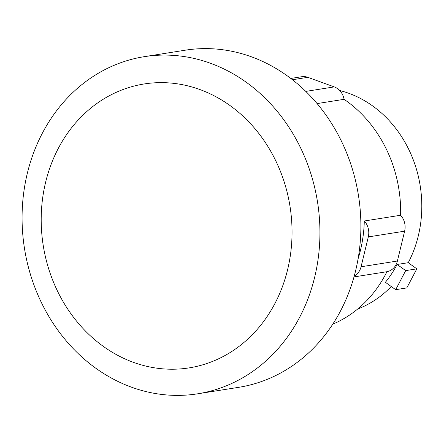<?xml version="1.0" encoding="UTF-8"?>
<svg xmlns="http://www.w3.org/2000/svg" width="444" height="444" viewBox="0 0 444 444"><rect width="100%" height="100%" fill="white"/><g stroke="black" fill="none" stroke-linecap="round" stroke-linejoin="round"><path stroke-width="0.67" d="M397.13 264.463A113.786 98.901 -99 0 1 385.381 282.301L395.682 289.682L406.798 287.923L416.816 268.848L405.699 270.607L397.13 264.463L408.241 262.709L416.816 268.848M395.682 289.682L405.699 270.607M339.71 90.515A113.786 98.901 81 0 1 408.752 149.395A113.786 98.901 81 0 1 408.241 262.709M391.236 286.497A113.786 98.901 81 0 1 357.659 309.03M358.069 258.885A125.763 109.313 -99 0 0 364.296 220.995A15.718 13.664 81 0 1 368.304 236.913L361.066 266.766A15.718 13.664 81 0 1 354.195 276.168M332.761 324.164A125.763 109.313 -99 0 0 386.935 271.711A15.718 13.664 -99 0 0 397.391 261.022L404.628 231.174A15.718 13.664 -99 0 0 400.621 215.251A125.763 109.313 -99 0 0 386.241 148.929A125.763 109.313 -99 0 0 344.078 99.323L317.105 103.585M344.078 99.323A15.718 13.664 -99 0 0 334.26 86.896L307.797 77.323A15.718 13.664 -99 0 0 301.726 76.723L290.798 78.449M364.296 220.995L400.621 215.251M386.935 271.711L353.99 276.917M57.681 291.48A143.728 124.925 81 0 1 104.468 98.501A143.728 124.925 81 0 1 275.558 160.378A143.728 124.925 81 0 1 228.771 353.357A143.728 124.925 81 0 1 57.681 291.48M300.36 147.397A170.668 148.346 81 0 1 197.647 393.811A170.668 148.346 81 0 1 41.647 303.074A170.668 148.346 81 0 1 144.361 56.66A170.668 148.346 81 0 1 300.36 147.397M144.361 56.66L185.309 50.189A170.668 148.346 81 0 1 341.308 140.926A170.668 148.346 81 0 1 238.595 387.34L197.647 393.811M397.391 261.022L361.066 266.766M404.628 231.174L368.304 236.913M334.26 86.896L305.783 91.397M307.797 77.323L292.479 79.742"/></g></svg>
